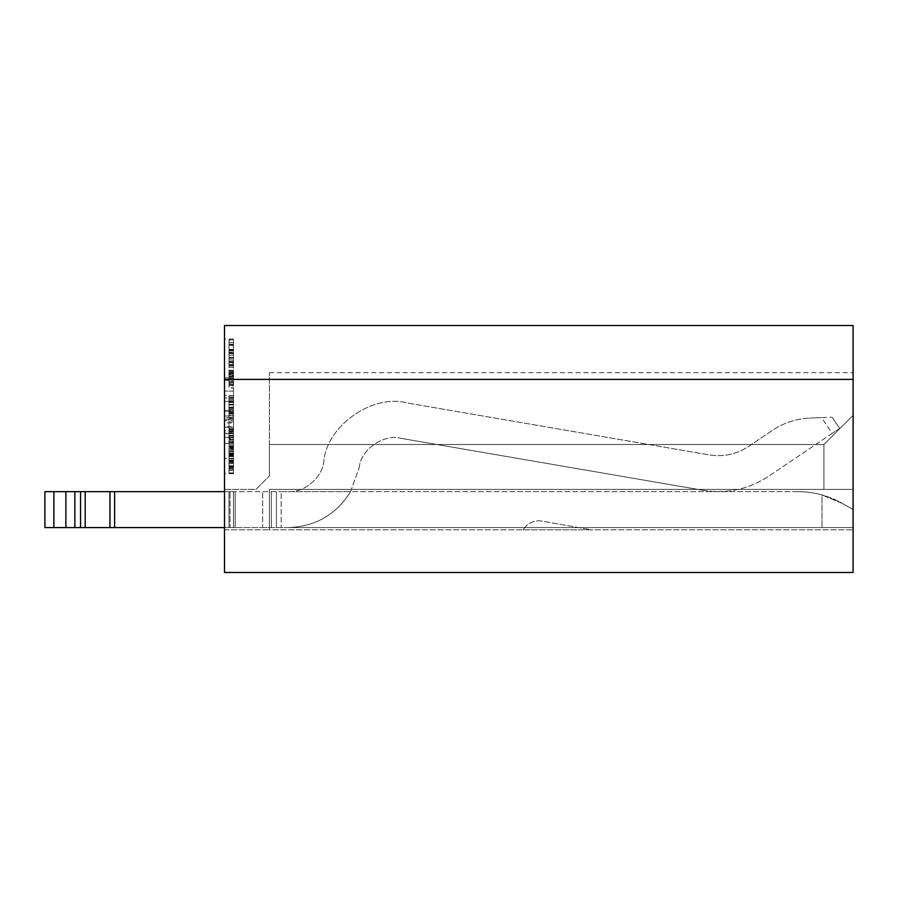 <?xml version="1.0" encoding="UTF-8"?>
<svg xmlns="http://www.w3.org/2000/svg" width="898" height="898" viewBox="0 0 898 898"><rect width="100%" height="100%" fill="white"/><g stroke="black" fill="none" stroke-linecap="round" stroke-linejoin="round"><path stroke-width="0.67" stroke-dasharray="4.49 3.37" d="M233.48 458.451L233.48 391.101L233.48 458.451L224.5 458.451L224.5 391.101L224.5 458.451L233.48 458.451M233.48 427.235L233.48 401.44L233.48 443.354L233.48 416.021L233.48 427.235L224.5 427.235L233.48 427.235L224.5 427.235L224.5 433.678L233.48 433.678L224.5 433.678L224.5 443.354L233.48 443.354L233.48 401.44L233.48 443.354L224.5 443.354L224.5 401.44L233.48 401.44L233.48 410.723L233.48 401.44L224.5 401.44L224.5 411.116L233.48 411.116L224.5 411.116L224.5 417.559L233.48 417.559L224.5 417.559L224.5 427.235L233.48 427.235M233.48 422.947L233.48 437.753L233.48 422.947L224.5 422.947L224.5 420.511L233.48 420.511M233.48 404.493L233.48 417.166L233.48 398.97L233.48 404.493L228.99 404.493L228.99 398.97L228.99 408.062L228.99 398.97L233.48 398.97L233.48 417.166L233.48 398.97L228.99 398.97L228.99 404.493M233.48 374.915L233.48 385.848L228.99 385.848L233.48 385.523L233.48 374.915L228.99 374.915L228.99 382.761L233.48 382.761M228.99 382.761L228.99 381.83L233.48 381.796L233.48 375.835L228.99 375.835L228.99 376.823L233.48 376.823L233.48 380.808L228.99 380.808L228.99 381.796L228.99 371.256L228.99 385.523L228.99 377.25L228.99 384.726L233.48 384.726L233.48 372.389L233.48 383.76L228.99 383.76L228.99 372.389L228.99 388.048L233.48 388.048L228.99 387.521L228.99 374.915M233.48 375.218L233.48 361.714L233.48 375.218L228.99 375.218L228.99 363.331L233.48 363.331M233.48 361.95L233.48 344.551L233.48 361.95L228.99 361.95L228.99 345.393L233.48 345.393M233.48 357.819L233.48 339.848L233.48 357.819L228.99 357.819L228.99 340.118L233.48 340.118M233.48 345.663L233.48 359.795L233.48 342.621L233.48 345.663L228.99 345.663L228.99 359.795L228.99 345.663M233.48 360.12L228.99 359.795L233.48 360.12M233.48 342.306L228.99 342.621L233.48 342.306M233.48 364.465L233.48 349.737L233.48 365.262L233.48 364.465L233.48 365.262L228.99 365.262L228.99 364.465L233.48 364.465L228.99 364.487L228.99 349.737L233.48 349.737M228.99 349.737L228.99 362.444L233.48 362.444L228.99 362.747L228.99 364.487M233.48 373.95L228.99 373.602L233.48 373.95M233.48 372.389L233.48 373.097L228.99 373.097L228.99 372.389L233.48 372.389M233.48 407.288L233.48 377.878L233.48 397.96L233.48 395.524L228.99 395.535L228.99 407.31L228.99 395.547L233.48 395.547L233.48 407.288L228.99 407.31L233.48 407.288M233.48 421.937L233.48 433.296L233.48 421.937L228.99 421.937L228.99 430.097L233.48 430.097M233.48 441.726L233.48 456.633L228.99 456.633L228.99 441.468L228.99 454.994L233.48 454.994L233.48 441.468L228.99 441.468L233.48 441.726M233.48 442.287L228.99 442.287L233.48 442.287L233.48 443.118L228.99 443.118L228.99 442.287L228.99 443.118L233.48 443.084M233.48 446.216L233.48 446.789L228.99 446.789L228.99 446.216L233.48 446.216M233.48 470.384L228.99 470.743L233.48 470.384L233.48 451.728L233.48 460.775L233.48 458.373L228.99 458.373L233.48 458.676L233.48 470.384M228.99 456.296L228.99 473.19L228.99 468.677L233.48 468.857L233.48 455.32L233.48 473.19L233.48 468.677L228.99 468.677L228.99 455.32L233.48 455.353L233.48 461.101L233.48 447.406L233.48 462.605L233.48 455.353L228.99 455.32L228.99 456.296L233.48 456.296M228.99 463.727L228.99 451.728L228.99 470.384L228.99 460.472L233.48 460.472L228.99 460.696L228.99 463.346L233.48 463.346L228.99 463.727L228.99 462.605L233.48 462.605L233.48 463.694L228.99 463.694L233.48 463.727M233.48 461.101L233.48 460.001L228.99 460.001L228.99 461.101L233.48 461.101M233.48 453.333L228.99 452.828L233.48 453.333M233.48 448.921L233.48 449.853L228.99 449.853L228.99 448.921L233.48 448.921M233.48 448.338L233.48 447.406L228.99 447.406L228.99 448.338L233.48 448.338M233.48 455.814L228.99 455.757L233.48 455.814M233.48 437.483L233.48 446.014L233.48 429.008L228.99 429.008L228.99 429.727L233.48 429.727L233.48 439.268L233.48 437.483L228.99 437.483L228.99 444.925L233.48 444.925M228.99 444.925L228.99 435.418L233.48 435.418L233.48 437.326L228.99 437.326L228.99 432.87L233.48 432.87L233.48 431.758L228.99 431.758L228.99 429.727L228.99 431.972L233.48 431.972M228.99 431.972L228.99 439.268L233.48 439.268L233.48 438.639L228.99 438.639L228.99 437.483M233.48 413.697L233.48 407.658L233.48 413.697L228.99 413.697L228.99 415.527L233.48 415.527M233.48 406.345L233.48 473.695L233.48 406.345M269.4 444.51L823.915 444.51L823.915 489.41L853.1 489.41L853.1 529.82L853.1 372.67L853.1 489.41L823.915 489.41L823.915 444.51L853.1 415.325L823.915 444.51L853.1 415.325L823.915 444.51L269.4 444.51L269.4 475.94L269.4 372.67L269.4 444.51L823.915 444.51L269.4 444.51M269.4 489.41L823.915 489.41L269.4 489.41L269.4 529.82L269.4 489.41L269.4 529.82L853.1 529.82L269.4 529.82L269.4 489.41L853.1 489.41L269.4 489.41M224.5 529.82L269.4 529.82L224.5 529.82L224.5 489.41L224.5 529.82M224.5 489.41L255.93 489.41L269.4 475.94L255.93 489.41L224.5 489.41M853.1 379.405L853.1 572.475L224.5 572.475L224.5 379.405L853.1 379.405L853.1 325.525L224.5 325.525L224.5 379.405M224.5 406.345L224.5 473.695L224.5 406.345M523.242 529.82L591.299 529.82L541.921 521.109A17.96 17.96 0 0 0 523.242 529.82L591.299 529.82L541.921 521.109A17.96 17.96 0 0 0 523.242 529.82M269.4 372.67L853.1 372.67L269.4 372.67M228.99 415.527L228.99 407.658L228.99 412.294L233.48 412.294M228.99 412.294L228.99 413.697M228.99 407.658L233.48 407.658M228.99 407.872L233.48 407.872M228.99 411.935L233.48 411.935M228.99 413.361L233.48 413.361M228.99 439.268L228.99 438.639L228.99 439.268M228.99 432.87L228.99 431.758L228.99 432.87M228.99 436.45L228.99 435.418L228.99 437.326L228.99 436.45L233.48 436.45M228.99 435.99L233.48 435.99M228.99 446.014L233.48 446.014M228.99 461.224L233.48 461.224M228.99 454.085L233.48 454.085L228.99 454.085M228.99 453.726L228.99 453.12L233.48 453.12L233.48 453.726L233.48 447.911L233.48 453.726L228.99 453.714L228.99 447.911L228.99 453.726L233.48 453.726M228.99 454.59L233.48 454.59L228.99 454.635M228.99 455.23L233.48 455.23M228.99 466.691L228.99 458.743L228.99 466.691L233.48 466.691L233.48 458.743L233.48 466.691M228.99 473.19L233.48 473.19M228.99 472.898L233.48 472.898M228.99 468.958L233.48 468.958M228.99 469.272L233.48 469.272M228.99 467.297L233.48 467.297M228.99 466.982L233.48 466.982M228.99 455.555L233.48 455.555M228.99 465.68L233.48 465.68M228.99 467.667L233.48 467.667M228.99 465.961L233.48 465.961M228.99 458.743L233.48 458.743M228.99 467.42L233.48 467.42M228.99 466.881L233.48 466.881M228.99 462.459L233.48 462.459M228.99 460.775L233.48 460.775M228.99 455.915L233.48 455.915M228.99 451.728L233.48 451.728M228.99 454.467L233.48 454.467M228.99 468.677L233.48 468.677M228.99 466.522L233.48 466.522M228.99 442.287L228.99 443.118M228.99 448.416L233.48 447.911L228.99 448.416M228.99 446.272L233.48 446.272M228.99 452.996L233.48 452.996M228.99 450.897L233.48 450.897M228.99 444.791L233.48 444.791M228.99 453.12L233.48 453.12M228.99 430.097L228.99 418.569L228.99 433.296L233.48 433.296M228.99 433.296L228.99 421.937M228.99 431.197L233.48 431.197M228.99 428.66L233.48 428.66M228.99 419.175L233.48 419.175L224.5 419.175L224.5 443.354L233.48 443.354L224.5 443.354L224.5 401.44L233.48 401.44L224.5 401.44L224.5 410.723L233.48 410.723M228.99 418.569L233.48 418.569M228.99 429.345L233.48 429.345M228.99 404.998L228.99 399.183L228.99 404.998L233.48 404.998L233.48 399.183L233.48 404.998L228.99 405.009M228.99 399.172L233.48 399.183L228.99 399.172M228.99 405.032L228.99 397.78L228.99 405.032L233.48 405.032L233.48 397.78L233.48 405.032L228.99 405.054M228.99 397.769L233.48 397.78L228.99 397.769M228.99 404.257L233.48 404.257M228.99 400.979L233.48 400.979M228.99 399.273L233.48 399.273M228.99 396.938L233.48 396.938L228.99 396.927M228.99 402.484L233.48 402.484M228.99 407.221L233.48 407.221L228.99 407.243M228.99 402.304L233.48 402.304M228.99 401.833L233.48 401.833M228.99 401.754L233.48 401.754M228.99 401.103L233.48 401.103M228.99 379.618L233.48 379.618M228.99 381.942L233.48 381.942M228.99 376.318L233.48 376.318M228.99 373.826L233.48 373.826M228.99 377.901L224.5 377.878L224.5 380.325L233.48 380.325M228.99 350.972L233.48 350.972M228.99 352.342L228.99 344.17L233.48 344.17L233.48 358.089L233.48 344.327L228.99 344.327L228.99 358.089L228.99 352.342L233.48 352.342M228.99 358.089L233.48 357.651L228.99 358.089M228.99 353.06L233.48 353.06M228.99 350.063L233.48 350.063M228.99 340.118L228.99 357.651L233.48 357.651M228.99 352.611L233.48 352.611M228.99 350.512L233.48 350.512M228.99 353.655L233.48 353.655M228.99 339.848L233.48 339.848M228.99 345.393L228.99 361.411L233.48 361.411M228.99 355.282L233.48 355.282M228.99 353.329L233.48 353.329M228.99 357.449L233.48 357.449M228.99 344.551L233.48 344.551M228.99 363.331L228.99 374.174L233.48 374.174M228.99 374.174L228.99 375.218M228.99 367.394L233.48 367.394M228.99 365.98L233.48 365.98M228.99 370.975L233.48 370.975M228.99 361.714L233.48 361.714M228.99 377.25L233.48 377.25M228.99 379.169L233.48 379.169M228.99 383.884L233.48 383.884M228.99 372.165L233.48 372.165M228.99 371.256L233.48 371.256M228.99 381.83L233.48 381.83M228.99 417.166L228.99 408.062L228.99 417.166L233.48 417.166L228.99 417.166L228.99 409.05L228.99 417.166M228.99 408.062L228.99 415.089L228.99 408.062L233.48 408.062L233.48 401.047L233.48 415.089L233.48 408.062L228.99 408.062M228.99 400.699L233.48 400.699M228.99 413.855L233.48 413.855M228.99 401.047L233.48 401.047L233.48 407.95L233.48 401.047L228.99 401.047L228.99 407.95L228.99 401.047M228.99 415.089L233.48 415.089L233.48 410.027L233.48 415.089L228.99 415.089L228.99 410.027L228.99 415.089M228.99 409.05L233.48 409.05L228.99 409.05M228.99 404.426L233.48 404.426L228.99 404.459M228.99 412.575L233.48 412.575M228.99 412.631L233.48 412.631L228.99 412.62M228.99 410.027L233.48 410.027M228.99 412.508L233.48 412.508M228.99 407.95L233.48 407.95M228.99 404.538L233.48 404.538M224.5 422.947L224.5 433.24L233.48 433.24M224.5 433.24L224.5 437.27L233.48 437.27M224.5 437.27L233.48 437.753M233.48 430.804L224.5 430.804L224.5 426.774L233.48 426.774M224.5 426.774L224.5 437.753M224.5 430.804L224.5 420.511M224.5 380.325L224.5 397.96L233.48 397.96M224.5 397.96L224.5 395.524L233.48 395.524M224.5 395.524L224.5 377.878M233.48 391.101L224.5 391.101L233.48 391.101M224.5 410.723L224.5 419.175M224.5 401.44L233.48 401.44L224.5 401.44M224.5 443.354L233.48 443.354L224.5 443.354M224.5 416.021L233.48 416.021M109.96 527.575L109.96 491.655L85.209 491.655L109.96 491.655L109.96 527.575L114.618 527.575L114.618 491.655L224.5 491.655L109.96 491.655L114.618 491.655L109.96 491.655L109.96 527.575L233.48 527.575L85.209 527.575L85.209 491.655L44.9 491.655L65.88 491.655L44.9 491.655L44.9 527.575L53.88 527.575L53.88 491.655M114.618 527.575L114.618 491.655L114.618 527.575L230.011 527.575L224.5 527.575L224.5 491.655L281.164 491.655L224.5 491.655L233.48 491.655L224.5 491.655L233.48 491.655L224.5 491.655L224.5 527.575M230.011 527.575L262.665 527.575L230.011 527.575L230.011 491.655L230.011 527.575M262.665 527.575L853.1 527.575L262.665 527.575L262.665 491.655L262.665 527.575M853.1 527.575L288.393 527.575L853.1 527.575L853.1 509.615L853.1 527.575M65.88 491.655L65.88 527.575L65.88 491.655L74.86 491.655L65.88 491.655L65.88 527.575L53.88 527.575M65.88 527.575L74.86 527.575L74.86 491.655L80.562 491.655L74.86 491.655L74.86 527.575L74.86 491.655M80.562 491.655L80.562 527.575L80.562 491.655L85.209 491.655L80.562 491.655L80.562 527.575L74.86 527.575M80.562 527.575L85.209 527.575L85.209 491.655L85.209 527.575M797.929 491.655L281.164 491.655L281.164 527.575L281.164 491.655L797.929 491.655A89.8 89.8 0 0 1 821.996 494.944L821.996 527.575L821.996 494.944A89.8 89.8 0 0 0 797.929 491.655C813.947 491.734 828.921 495.741 842.829 503.688C828.921 495.741 813.947 491.734 797.929 491.655M288.393 491.655L350.579 491.655L288.393 491.655C304.332 492.71 322.169 477.613 323.785 461.718C326.524 426.079 372.255 393.672 406.794 402.899L709.263 454.916C723.44 457.127 736.528 454.321 748.528 446.474L772.516 430.299C783.831 422.767 796.268 418.692 809.839 418.075C796.268 418.692 783.831 422.767 772.516 430.299L748.528 446.474C736.528 454.321 723.44 457.127 709.263 454.916L406.794 402.899C372.255 393.672 326.524 426.079 323.785 461.718C322.169 477.613 304.332 492.71 288.393 491.655M114.618 491.655L224.5 491.655M109.96 491.655L85.209 491.655M350.579 491.655C336.2 514.621 315.467 526.598 288.393 527.575C315.467 526.598 336.2 514.621 350.579 491.655L359.2 467.712L350.579 491.655M359.2 467.712C360.569 449.887 383.435 433.689 400.71 438.291C383.435 433.689 360.569 449.887 359.2 467.712M703.179 490.308L400.71 438.291L703.179 490.308C726.796 494.012 748.606 489.331 768.621 476.254C748.606 489.331 726.796 494.012 703.179 490.308M839.63 428.357L832.188 433.375L839.63 428.357L832.098 417.188L839.63 428.357M832.188 433.375L768.621 476.254L832.188 433.375L821.547 417.604L832.098 417.188L809.839 418.075L821.569 417.604L832.188 433.375M853.1 509.615L842.829 503.688L853.1 509.615M269.4 491.655L269.4 527.575L269.4 491.655M842.829 503.688L821.996 494.944L842.829 503.688M233.48 491.655L233.48 527.575L233.48 491.655M228.99 349.356L233.48 349.356M228.99 379.528L233.48 379.528M228.99 378.26L233.48 378.26M228.99 527.575L228.99 491.655L228.99 527.575M235.175 527.575L235.175 491.655L235.175 527.575M276.404 491.655L276.404 527.575L276.404 491.655M271.376 527.575L271.376 491.655L271.376 527.575M233.48 338.995L224.5 338.995M233.48 473.695L224.5 473.695M233.48 440.054L228.99 440.054M233.48 431.13L228.99 431.13M233.48 437.854L228.99 437.854M233.48 435.294L228.99 435.294M233.48 446.452L228.99 446.452M233.48 448.394L228.99 448.394M233.48 461.718L228.99 461.718M233.48 440.211L228.99 440.211M233.48 444.824L228.99 444.824M233.48 446.98L228.99 446.98M233.48 370.189L228.99 370.189M233.48 384.726L228.99 384.726M233.48 372.199L228.99 372.199M233.48 375.128L228.99 375.128M233.48 382.492L228.99 382.492M233.48 364.296L228.99 364.296M233.48 362.332L228.99 362.332M233.48 358.257L228.99 358.257"/><path stroke-width="1.35" d="M224.5 325.525L853.1 325.525L853.1 572.475L224.5 572.475L224.5 325.525M853.1 379.405L224.5 379.405M224.5 527.575L109.96 527.575L109.96 491.655L114.618 491.655L114.618 527.575M53.88 491.655L53.88 527.575L44.9 527.575L44.9 491.655L85.209 491.655L85.209 527.575L109.96 527.575M85.209 527.575L80.562 527.575L80.562 491.655M74.86 491.655L74.86 527.575L80.562 527.575M74.86 527.575L65.88 527.575L65.88 491.655M53.88 527.575L65.88 527.575M85.209 491.655L109.96 491.655M224.5 491.655L114.618 491.655"/></g></svg>
